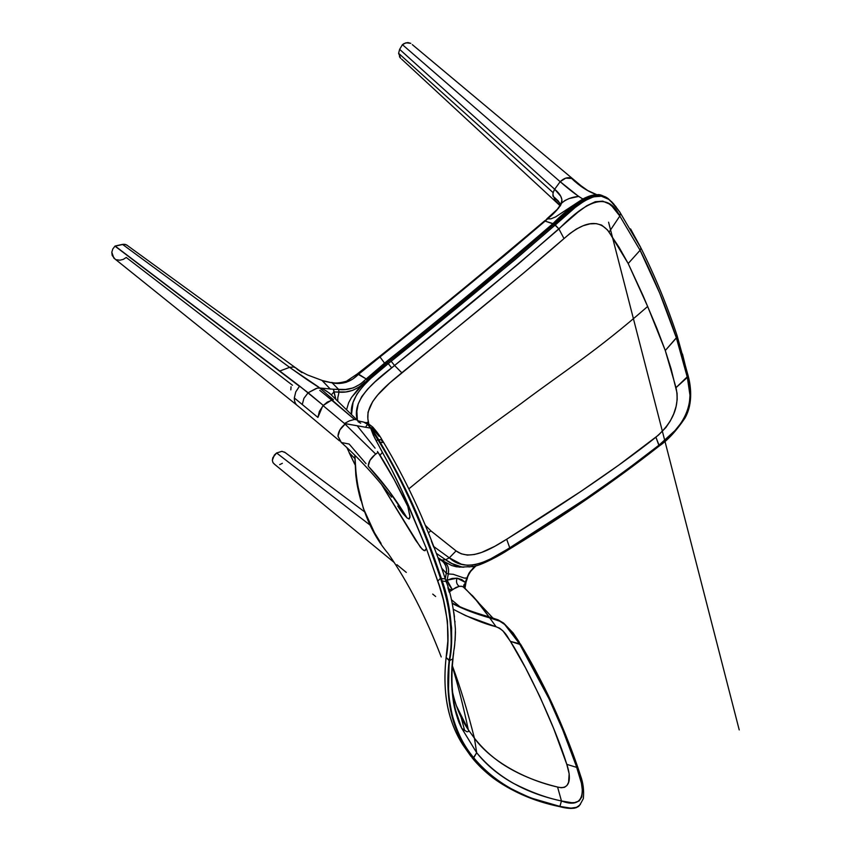 <?xml version="1.0" encoding="UTF-8"?>
<svg xmlns="http://www.w3.org/2000/svg" width="851" height="851" viewBox="0 0 851 851"><rect width="100%" height="100%" fill="white"/><g stroke="black" fill="none" stroke-linecap="round" stroke-linejoin="round"><path stroke-width="1.28" d="M349.155 452.721L354.782 458.476L349.155 452.721L354.973 464.625L346.953 447.754M428.415 532.737L430.883 530.864L425.383 525.365L430.883 530.864L456.072 550.905C470.369 561.5 491.304 548.874 506.675 539.247L580.893 491.41L618.826 465.082L658.493 435.074L665.961 427.425L670.28 420.99L673.737 413.831L676.098 406.47L677.194 399.449L677.056 393.183L671.077 368.781L665.28 350.527L676.343 337.783L659.738 293.233L640.08 250.279L628.187 263.533L642.994 295.51L656.866 328.305L665.28 350.516L647.654 306.466C595.583 352.006 564.17 371.121 521.046 403.587C477.9 434.872 449.009 455.53 408.842 488.868C449.009 455.53 477.9 434.872 521.046 403.587C564.17 371.121 595.583 352.006 647.654 306.466L628.187 263.533L619.177 247.492L607.55 230.015L601.668 225.1L596.317 223.643L590.03 223.856L583.233 225.706L576.404 229.025L569.968 233.493L522.684 273.82L389.694 383.003L377.748 394.928L372.632 401.661L368.026 412.192L367.855 418.788L368.813 423.968L368.387 421.873L366.217 422.851L368.387 421.873C363.771 403.576 385.684 385.992 401.821 372.77L394.566 365.483L375.046 381.833L367.611 389.173L361.718 396.619L358.186 403.991L356.877 411.32L357.388 420.288C351.899 402.768 368.781 385.29 391.651 367.834L388.258 363.622C369.1 378.418 349.07 396.566 351.495 414.49L353.08 402.353L356.888 394.226L362.962 386.258L370.642 378.535L388.258 363.622L386.12 363.558L375.791 372.004L357.686 389.598L351.537 397.406L348.676 402.672L346.602 409.576L348.687 402.651L351.569 397.353L365.058 381.939L359.441 386.811L352.803 390.322L345.74 391.971L333.869 391.949L335.73 398.938L333.518 389.258L319.785 388.013L321.901 389.896M676.758 334.656L676.343 337.783C666.29 307.562 654.196 278.394 640.08 250.279L619.826 216.048L612.05 206.293L609.178 203.9L602.742 201.155L595.264 201.74L586.796 205.729L577.755 212.325L518.185 264.118L394.566 365.483L401.821 372.77C451.349 332.092 515.961 280.617 564.011 238.578L558.916 228.972L564.011 238.578C583.967 220.941 598.987 218.781 609.082 232.089L619.826 216.048L609.082 232.089L628.187 263.533L640.08 250.279L640.952 248.035L640.08 250.279L619.826 216.048C607.752 190.911 586.733 200.645 558.916 228.972C505.643 275.033 450.86 320.54 394.566 365.483L391.651 367.834L388.258 363.622L391.152 361.271L388.258 363.622L386.12 363.558L385.322 362.505C442.563 316.912 498.441 270.618 552.948 223.6C570.191 206.208 585.009 196.592 597.381 194.741L595.211 194.836M641.697 249.534L640.25 246.652L641.697 249.524M440.105 559.724L441.69 560.086L438.265 558.501M466.114 581.988L463.699 585.18L464.476 587.626L462.114 586.382L459.178 586.339L455.881 587.498L449.36 591.892L452.381 589.711L447.083 580.191L446.562 582.797L447.083 580.191L445.626 579.935L447.083 580.191L448.307 573.936C449.307 568.074 447.583 563.766 443.105 560.979L441.69 560.086L445.573 559.713L441.69 560.086L437.925 557.575L443.105 560.979L440.318 559.852M439.073 559.043L439.68 562.479L439.073 559.043M441.839 560.798L442.297 561.117C445.796 564.16 447.126 568.213 446.296 573.266L448.307 573.936L446.296 573.266L441.658 568.117L446.296 573.266L446.53 569.425L445.669 565.713L443.775 562.554M445.573 559.713L436.393 553.384L445.573 559.713M447.349 563.5L441.403 560.543M489.368 559.554L480.932 563.522M472.837 566.234L469.029 566.979M676.343 337.783L687.342 377.408L676.013 387.652L688.172 375.908C690.257 383.45 693.852 402.651 684.917 418.171C676.205 431.074 667.62 440.371 659.142 446.062L655.908 437.201L659.025 445.137L674.981 430.595L681.577 422.394L686.512 413.565L689.289 404.48L689.991 395.332L687.342 377.408L688.172 375.908L677.13 335.773L676.343 337.783L687.342 377.408C695.214 402.704 685.768 425.277 659.025 445.137L659.142 446.062C614.582 481.123 564.894 515.355 510.068 548.757L506.675 539.247L509.749 547.799L585.86 498.612L622.943 472.635L659.025 445.137C612.316 481.549 562.554 515.77 509.749 547.799L510.068 548.757L507.334 550.437L507.015 549.48L509.749 547.799L507.015 549.48C483.442 564.947 463.912 571.17 449.317 557.841L461.242 564.149L467.614 565.362L474.656 564.787L482.56 562.447L490.804 558.777L507.015 549.48L507.334 550.437C502.707 553.703 480.751 566.064 472.284 566.628L461.923 567.011L452.019 563.596L445.594 559.724L449.317 557.841L433.861 546.629L449.317 557.841L445.594 559.724C451.232 563.936 457.338 566.426 463.891 567.202L456.296 566.777L451.551 565.468M461.316 586.233L459.178 586.339L451.711 589.86L452.381 589.711L448.807 584.563L447.083 580.191L452.136 578.446L457.125 578.18L447.083 580.191L448.307 573.936L453.264 574.308L464.22 578.084L453.221 574.297L448.307 573.936L448.594 569.893L447.796 566.33L445.945 563.351L443.158 561.011L451.7 565.521L459.934 567.181M285.181 452.572L281.936 451.317L276.618 452.977L370.653 525.546L276.618 452.977L281.936 451.317L285.191 452.583M446.296 573.266L445.222 578.691M451.711 589.86L448.722 589.722L451.711 589.849M466.752 578.212L469.082 573L476.028 565.777L470.284 571.223L466.752 578.212L464.199 578.084L467.476 577.946L466.752 578.212L465.337 582.382L466.752 578.212M466.146 581.818L467.476 577.946C467.22 576.17 473.305 566.819 474.784 566.702M449.317 557.841L456.072 550.905L449.317 557.841M282.383 463.316L279.671 464.625M274.554 464.242L272.948 462.593L272.352 460.274L274.33 455.072L276.618 452.977L272.841 457.636L272.352 460.274L272.948 462.593L274.352 464.114L394.077 562.373M462.944 586.658L473.762 597.083L488.921 616.773L478.251 602.242L472.103 595.285M457.125 578.18L461.731 579.563L465.337 582.382L457.125 578.18C455.881 581.552 456.561 584.265 459.178 586.339C456.561 584.275 455.87 581.552 457.125 578.18M451.413 599.721L459.742 606.603L451.413 599.732M448.445 588.786L450.881 589.743L448.445 588.786M682.481 354.005L688.002 376.45M688.268 377.663L689.448 384.046M492.718 617.847L464.029 587.286L465.018 587.967L466.05 582.105L465.337 582.382L464.476 587.626M430.883 530.864L456.072 550.905L461.242 553.799L467.433 555.118L474.411 554.501L481.517 552.469L494.814 546.299L506.675 539.247C554.054 509.866 613.252 471.135 655.908 437.201C673.194 422.277 679.896 405.767 676.013 387.652L665.28 350.527L675.715 338.73M492.144 617.773L497.005 619.656M688.172 375.908L687.97 375.004M548.98 698.714L519.472 643.718L504.547 624.283C500.845 621.326 495.899 619.177 489.687 617.858L487.74 616.454L489.687 617.858L474.135 612.933L452.264 603.497C463.572 609.295 476.049 614.082 489.687 617.858L499.76 621.209L504.92 624.613L512.217 632.644L519.365 642.25L513.079 632.91L503.664 623.123L498.09 619.836L487.793 616.475M580.382 804.461L576.904 807.269C578.18 804.706 576.85 811.184 583.339 798.589C584.105 790.536 583.212 783.005 580.648 775.995L578.084 768.176L576.797 767.411L578.084 768.176L577.308 765.932L576.021 765.166L581.446 783.292L582.414 790.749L581.776 796.94L579.169 800.951L574.542 802.621L571.595 802.684L561.458 800.961C525.258 793.249 496.995 777.176 476.677 752.731C486.187 764.772 498.388 774.953 513.281 783.271C530.567 792.068 546.629 797.961 561.458 800.961L557.575 787.047L561.458 800.961L559.905 806.397C566.596 808.312 572.266 808.61 576.904 807.269L570.957 808.163L559.905 806.397L561.458 800.961C584.243 809.641 586.562 791.717 576.797 767.411L566.798 764.358C571.255 777.186 570.872 790.356 557.575 787.047C525.375 779.771 490.974 761.273 474.422 738.2C467.55 711.021 460.21 686.917 452.392 665.876C460.21 686.917 467.55 711.021 474.422 738.2C482.219 748.072 491.335 756.528 501.782 763.581C517.344 773.899 535.939 781.729 557.575 787.047L561.266 787.739L564.511 787.303L567 785.409L568.596 782.282L569.149 773.761L566.798 764.358L576.797 767.411L562.809 730.126L549.267 699.331L535.46 671.79L519.472 643.718L510.419 641.388L520.855 644.696L517.993 641.271L520.621 644.303C527.652 656.121 532.917 664.865 544.608 687.97C553.469 705.468 567.181 736.562 577.308 765.932L576.021 765.166C568.925 744.859 561.479 726.094 553.661 708.862M456.242 705.447L468.327 729.807L474.422 738.2L476.677 752.731L473.741 757.815C494.495 782.526 523.216 798.717 559.894 806.397L534.109 798.908C530.63 798.025 522.854 794.557 510.802 788.526C494.931 779.484 482.57 769.24 473.741 757.815L473.177 758.167C494.059 782.856 522.876 799.015 559.639 806.642L559.639 806.642C567.032 808.62 572.67 808.929 576.563 807.567L579.318 805.674M496.112 626.793L489.687 617.858L496.112 626.793L465.859 615.72L453.392 609.348C469.156 617.709 483.4 623.528 496.112 626.793C505.377 630.357 508.004 638.165 510.419 641.388L502.962 630.921L499.601 628.187L496.112 626.793M441.233 656.961C425.691 616.528 408.033 582.095 388.247 553.671C367.281 528.737 356.154 495.973 354.867 455.381L356.516 480.347L363.313 508.302L374.419 532.598L381.099 543.481M363.547 422.032L367.451 424.245L370.664 428.149L379.631 442.584C402.853 481.017 423.138 526.248 440.488 578.276L441.403 578.52L427.681 540.034L405.491 489.123L397.513 473.262L378.674 439.722L377.791 439.52L370.664 428.149L365.59 427.255L367.451 424.245L363.558 422.032C359.165 421.309 356.931 420.575 356.856 419.82L354.473 419.437L349.442 420.841L344.453 423.49L323.114 405.661L319.37 411.384L317.912 417.415L322.561 406.31M445.605 579.861L445.296 578.925C436.074 550.32 422.522 517.525 413.767 499.154C404.257 478.943 394.215 460.051 383.631 442.456L381.993 439.754L382.365 440.361L381.993 439.754L378.674 439.722L370.557 427.479L365.696 422.681M382.461 441.701L380.993 439.318M364.749 422.33L366.004 422.777C365.973 422.096 368.228 423.543 372.781 427.096C376.94 431.819 380.003 436.031 381.993 439.754L378.674 439.722C373.706 431.234 369.483 425.596 366.004 422.777L365.813 422.702M394.566 365.483L391.152 361.271L514.77 259.917L555.256 225.004C502.186 270.863 447.488 316.285 391.152 361.271L394.566 365.483M558.916 228.972L554.129 224.228C499.558 271.331 443.562 317.785 386.12 363.558L385.322 362.505C442.626 316.859 498.505 270.565 552.948 223.6L545.108 221.1L504.037 256.013L379.982 356.963L384.546 363.132L385.322 362.505L384.546 363.132L385.343 364.185L379.982 356.963L358.367 374.451L366.217 378.961L384.546 363.132L366.217 378.961L366.983 380.025L386.12 363.558C443.435 317.88 499.441 271.437 554.129 224.228L555.256 225.004L575.35 207.357L584.711 200.751L593.487 196.826L601.402 196.219L608.944 199.432C596.051 188.241 575.053 206.261 555.267 224.994L558.916 228.972M619.709 211.856L620.422 213.144L619.826 216.048L620.422 213.144L619.698 211.856L609.848 200.123M455.519 709.936L461.753 728.339L466.752 731.7C468.422 731.945 468.954 731.317 468.337 729.807L474.422 738.2L476.677 752.731L461.753 728.339L476.677 752.731L473.177 758.167L470.837 756.199L473.177 758.167C452.562 733.179 444.552 700.671 449.137 660.653C444.53 700.49 452.551 732.998 473.177 758.167C491.718 780.484 517.11 795.791 549.331 804.067L568.032 808.227M570.383 808.429L574.361 808.205M566.798 764.358C555.405 727.265 527.333 667.354 510.419 641.388L525.461 667.748L539.874 696.607L553.693 728.616L566.798 764.358M453.7 652.834L452.806 658.919L449.573 660.557C445.03 700.33 453.094 732.754 473.741 757.815C464.274 746.838 457.083 732.477 452.158 714.744C449.456 701.341 448.243 692.746 448.509 688.959L449.137 660.653C454.03 642.005 449.562 599.859 440.488 578.276L437.797 581.169L440.488 578.276L441.435 581.19C451.062 610.997 453.626 637.484 449.137 660.653L446.115 657.429C442.275 692.193 447.871 721.35 462.901 744.891L470.837 756.199L462.891 744.88C456.657 735.211 451.998 724.371 448.913 712.361C444.871 696.426 443.935 678.109 446.115 657.429L447.839 641.048L447.424 621.039L443.424 600.04L439.276 585.765L426.372 548.448L425.202 550.597L423.649 550.395L420.33 547.087L381.163 483.868L415.714 540.342L422.16 549.193L424.755 550.725L426.372 548.448L408.32 505.079L407.789 506.345L410.054 517.131L409.182 519.004L407.065 517.951L402.98 513.589L398.545 507.27M461.008 716.967L464.678 730.594M349.165 444.041L341.325 442.52L337.985 436.191C338.198 431.755 340.56 427.734 345.08 424.138L344.453 423.49L370.664 428.149L367.451 424.245L365.59 427.255L357.175 425.777L375.1 448.158L357.175 425.777L344.389 423.521L345.08 424.138L339.879 429.893L337.985 436.191L341.166 442.414M326.348 393.779L333.379 399.662L327.327 402.055L323.316 405.438L308.136 392.747L303.913 398.332L302.265 404.533L294.318 397.97C294.286 401.81 295.595 404.565 298.254 406.246C295.595 404.576 294.286 401.81 294.318 397.97L317.912 417.415M329.507 393.183L321.763 388.205L333.518 389.258L333.869 391.949L331.337 394.928L333.869 391.949L339.006 392.141L337.794 397.874L339.006 392.141C348.75 392.949 357.431 389.556 365.036 381.961M324.337 393.981L354.473 419.437L331.911 399.938M356.867 419.83L329.624 393.29M296.159 368.217L293.85 366.972L289.595 367.355L307.254 379.78L319.806 388.013L321.763 388.205L327.039 391.439L330.656 394.321M378.674 439.722L377.791 439.52L376.28 441.073L377.791 439.52L379.631 442.584C402.332 479.858 422.617 525.088 440.488 578.276L441.403 578.52C422.745 522.588 404.757 484.049 380.291 442.414L378.674 439.722M358.037 421.66L360.675 423.213M377.45 451.498L380.025 455.285L382.376 452.392L373.259 435.031L370.664 428.149L374.663 437.903L391.46 469.156L401.693 490.229L426.372 548.448L437.797 581.169C447.083 604.667 450.562 638.324 446.115 657.429L449.573 660.557L451.551 642.909L451.615 628.006L447.849 601.402L441.403 578.52L445.296 578.925L441.403 578.52L442.222 581.063L446.137 581.478L442.222 581.063C451.243 605.231 454.072 640.526 449.573 660.557L452.806 658.919C453.934 647.505 455.115 647.856 455.402 629.027C453.966 609.316 450.881 593.466 446.137 581.478L445.296 578.925M383.631 442.456L380.291 442.414L383.631 442.456M371.696 427.702L379.046 436.318M611.348 201.442L614.231 204.517M596.806 194.741L591.36 195.528L582.861 198.985L555.554 216.941L550.948 218.824L547.608 218.877L544.012 221.366L545.108 221.1L554.129 224.228C574.946 204.325 596.508 188.486 608.603 198.974L615.996 206.697L607.922 198.506L601.253 195.89L593.37 196.4L584.584 200.006L574.904 206.399L554.129 224.228L552.948 223.6L572.797 206.442L582.286 199.804L591.158 195.677M630.58 228.919L640.271 246.684M453.232 656.717L452.806 658.919C450.945 672.684 451.221 687.417 453.615 703.128C455.115 712.298 459.508 724.063 459.678 724.073L461.753 728.339C453.019 708.617 450.115 685.321 453.04 658.44M366.004 463.646L349.389 444.307M397.725 506.058L407.065 517.951C395.566 498.782 382.61 481.506 368.206 466.125L369.962 460.348L374.653 454.977C370.568 458.423 368.419 462.136 368.206 466.125L388.726 490.612L407.065 517.951L409.033 519.004L410.001 516.163L407.789 506.345L408.32 505.079C400.098 485.932 391.439 468.369 382.376 452.392L380.025 455.285C389.673 470.72 398.917 487.74 407.789 506.345L394.247 479.762L378.035 452.349L375.748 454.115L345.08 424.138L375.759 454.115L374.653 454.977L375.546 454.274M323.114 405.661L344.453 423.49L349.335 420.883L354.473 419.437M302.265 404.533L303.924 398.321L308.136 392.747L279.788 371.025L299.605 386.067L295.754 391.917L294.318 397.97L295.754 391.917L299.424 386.269L114.981 246.141L112.789 248.981L111.811 252.258L113.853 258.098L115.023 259.023L112.183 255.46L111.811 252.258L112.789 248.981L114.981 246.141L299.605 386.067L323.316 405.438L331.72 400.002L319.763 390.354M337.762 400.864L337.794 397.917L337.762 400.864M333.198 399.683L319.785 388.013L317.019 388.237L308.136 392.747L316.349 388.375M323.348 381.791L330.369 389.141L322.933 381.418M357.697 373.568L366.217 378.961L360.526 384.024L353.293 387.907L345.453 389.471L333.518 389.258L338.666 389.45L339.006 392.141L338.666 389.45L332.145 382.854L322.338 380.886L332.145 382.854L338.666 389.45C348.793 390.747 357.984 387.258 366.217 378.961L366.983 380.025M431.34 540.949L433.744 547.15M452.349 666.578C457.881 684.789 463.21 705.862 468.327 729.807C460.636 718.584 455.179 705.096 451.945 689.321M446.435 582.403L446.137 581.478M447.839 587.637L449.232 592.232M453.743 611.858L454.477 616.964M454.955 621.4L455.019 622.06M455.466 631.708L455.104 640.622M454.689 644.824L454.2 648.898M317.019 388.237L319.785 388.013L318.157 386.737L289.595 367.355L279.788 371.025L114.981 246.141L124.012 244.226L126.725 245.003M292.467 385.237L126.256 257.459L123.235 259.406L119.842 260.204L116.544 259.757M290.829 389.864L291.053 386.758M127.373 245.492L125.448 244.439L122.512 244.375L289.595 367.355L290.234 367.143M296.861 369.036L301.977 372.685M357.633 373.717L346.442 381.237C339.73 383.11 334.805 383.514 331.677 382.418L332.145 382.854C341.953 384.833 350.665 382.056 358.271 374.536L352.75 379.078L346.059 382.365L338.858 383.45L332.145 382.854L322.518 380.588L307.605 375.004C297.456 369.866 298.786 369.802 295.116 367.462L126.576 244.918M599.912 195.017L602.444 195.751M289.595 367.355L122.512 244.375L115.108 246.024L279.788 371.025L289.595 367.355M357.665 373.685L358.271 374.536L357.728 373.632M379.589 356.441L357.728 373.578L358.367 374.451L379.982 356.963L379.599 356.431L379.982 356.963C434.159 313.859 489.208 268.565 545.108 221.1L547.608 218.877L550.895 218.835L555.405 217.016L582.861 198.985L578.616 196.421L569.117 198.56L565.043 200.453L561.628 203.112L556.49 210.484L546.438 219.388M412.299 44.614L581.084 185.795L587.754 190.571L596.87 194.709C592.924 194.741 588.264 196.166 582.861 198.985C577.361 195.847 569.798 190.081 560.171 181.689C563.873 178.178 567.553 176.987 571.212 178.104C579.701 186.252 588.254 191.794 596.87 194.709L596.966 194.719C588.318 191.837 579.744 186.305 571.212 178.104L574.808 181.103M560.724 205.165L558.384 201.102L554.448 197.432L555.022 200.251L560.181 206.048M410.81 43.369L406.012 42.773L402.427 44.678L560.171 181.689L578.616 196.421C571.744 197.017 566.085 199.251 561.628 203.112C559.607 207.527 554.926 212.782 547.608 218.877L544.417 221.005M561.181 203.602L561.905 199.645L560.745 196.262L554.671 189.241L560.171 181.689L554.671 189.241C560.522 194.156 562.841 198.772 561.628 203.112L560.16 206.08M410.756 43.337L407.874 42.55L404.151 43.497L402.427 44.678L399.64 49.358L402.427 44.678L560.171 181.689L565.713 178.146L572 178.455M399.449 56.666L400.598 58.283L398.598 53.305L553.129 192.634L398.598 53.305L399.64 49.358L554.671 189.241L553.129 192.634L552.905 196.092L559.915 203.144M558.99 204.283L555.022 200.251M554.948 200.028L552.884 194.581M552.948 193.879L553.054 193.049M558.947 204.24L555.192 200.4M398.598 53.305L399.64 49.358L554.671 189.241L553.969 190.369M553.129 192.634L553.288 192.018M677.13 335.773C667.141 305.52 655.079 276.277 640.952 248.035L620.422 213.144C615.901 205.963 608.625 198.826 609.795 200.23L608.603 198.985C603.019 195.496 599.274 194.081 597.381 194.741M439.052 559.022L439.478 561.905M284.511 452.072L364.611 511.845M396.917 564.702L406.299 572.404M432.712 594.094L435.648 596.498M452.168 603.04C460.604 607.54 472.465 612.007 487.74 616.454M360.803 500.42C356.803 485.41 356.686 481.655 355.803 475.049L354.771 455.285M549.331 804.067C528.333 798.568 509.77 790.015 493.665 778.41C484.985 771.804 477.773 764.889 472.028 757.677M456.391 713.308L457.561 718.489M339.549 440.892L298.254 406.246M391.609 497.133C375.993 476.741 359.239 458.529 341.325 442.52M296.637 404.948L115.023 259.023M544.012 221.366C488.889 268.097 434.084 313.125 379.599 356.431M558.586 208.155L546.895 218.803M560.394 205.708L559.054 204.283M401.608 59.102L559.862 205.516M608.582 222.196L739.221 729.924L608.582 222.196"/></g></svg>
